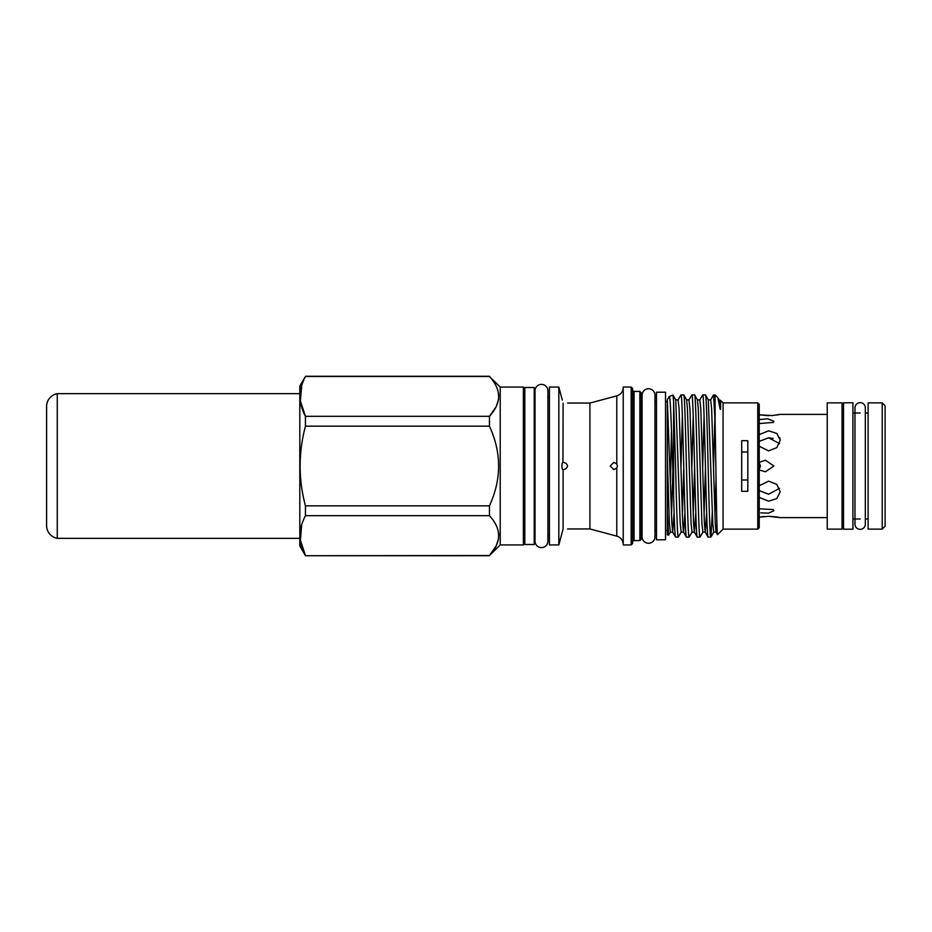 <?xml version="1.0" encoding="UTF-8"?>
<svg xmlns="http://www.w3.org/2000/svg" width="932" height="932" viewBox="0 0 932 932"><rect width="100%" height="100%" fill="white"/><g stroke="black" fill="none" stroke-linecap="round" stroke-linejoin="round"><path stroke-width="1.4" d="M868.111 413.004L865.327 413.004L865.327 407.832A5.173 5.173 0 0 0 860.154 402.659A5.173 5.173 0 0 0 854.982 407.832L854.982 524.168A5.173 5.173 0 0 0 860.154 529.341A5.173 5.173 0 0 0 865.327 524.168L865.327 518.996L868.111 518.996M843.507 529.201L843.507 402.799L852.92 402.799L852.92 529.201L843.507 529.201M885.109 504.527L885.109 427.473M759.231 419.598L767.688 418.771L773.921 421.299L773.269 422.429L759.836 423.501M759.231 508.779L773.269 509.571L773.921 510.701L768.62 513.136L760.803 512.88M759.231 434.568L768.632 430.817L776.81 433.427L780.212 440.195L776.822 447.605L768.632 450.867L759.231 446.253M759.231 485.747L768.632 481.133L776.81 484.395L780.212 491.805L776.822 498.573L768.632 501.183L759.231 497.432M759.231 462.377L765.417 460.21L773.921 466L765.417 471.79L759.836 470.124M827.232 414.379L780.212 414.379L772.185 415.567L759.231 414.822L768.632 415.695M759.231 517.178L768.632 516.305L780.212 517.621L827.232 517.621M882.22 529.12L882.22 402.88L868.111 402.88L868.111 529.12L882.22 529.12L885.109 526.231L885.109 405.77L882.22 402.88M860.154 413.004L852.92 413.004M843.507 413.004L842.062 413.004M860.154 518.996L852.92 518.996M843.507 518.996L842.062 518.996M842.062 529.12L842.062 402.88L827.232 402.88L827.232 529.12L842.062 529.12M57.26 538.346L57.26 393.654A13.025 13.025 0 0 0 46.6 406.457L46.6 525.543A13.025 13.025 0 0 0 57.26 538.346L299.813 538.346M57.26 393.654L299.813 393.654M524.821 544.498L524.821 387.502L534.222 387.502L534.222 544.498L524.821 544.498M665.53 392.209L665.53 539.791L656.489 539.791L656.489 392.209L665.53 392.209M642.09 536.832A6.442 6.442 0 0 0 648.532 543.263A6.442 6.442 0 0 0 654.975 536.832L654.975 395.168A6.442 6.442 0 0 0 648.532 388.737A6.442 6.442 0 0 0 642.09 395.168L642.09 536.832M535.015 541.166A6.442 6.442 0 0 0 541.457 547.608A6.442 6.442 0 0 0 547.899 541.166L547.899 390.834A6.442 6.442 0 0 0 541.457 384.392A6.442 6.442 0 0 0 535.015 390.834L535.015 541.166M634.063 391.405L634.063 540.595L639.853 540.595L641.298 539.139L641.298 392.861L639.853 391.405L634.063 391.405A1.445 1.445 0 0 1 632.618 389.96M634.063 540.595A1.445 1.445 0 0 0 632.618 542.04M642.09 401.389A1.445 1.445 0 0 1 641.298 400.096M642.09 530.611A1.445 1.445 0 0 0 641.298 531.904M632.618 388.516L632.618 543.484L631.174 544.929L631.174 387.071L632.618 388.516M639.853 540.595L639.853 391.405M759.231 404.325L759.231 527.675L757.774 529.12L757.774 402.88L759.231 404.325M500.216 387.071L500.216 544.929L523.376 544.929L523.376 387.071L500.216 387.071L489.44 376.47C501.672 389.704 501.672 402.985 489.44 416.313L489.44 426.157C501.672 452.719 501.672 479.281 489.44 505.843L489.44 515.687C501.672 528.922 501.672 542.203 489.44 555.53L500.216 544.929M549.414 387.071L549.414 544.929L558.827 544.929L558.827 387.071L549.414 387.071M567.553 403.055L589.933 403.055L589.933 528.945L616.786 536.133A8.679 8.679 0 0 1 623.217 544.521M610.192 466L613.85 469.612L616.786 468.074L617.415 466L616.786 463.926L613.85 462.388L610.192 466M589.933 403.055L616.786 395.867L616.786 463.926M623.217 387.479A8.679 8.679 0 0 1 616.786 395.867M631.174 387.071L623.217 387.071L623.217 544.929L631.174 544.929M673.603 495.871C672.17 451.671 670.714 393.968 669.234 396.508L672.986 395.145L673.603 401.284L673.603 495.871C674.279 522.281 674.931 536.017 675.572 537.077L672.671 532.125L671.856 523.33L667.347 399.7L667.347 534.805L668.57 535.178L670.341 532.125L672.671 532.125L674.104 512.507M667.347 512.88L668.5 535.224M669.234 396.508L667.347 399.7M670.434 481.588L671.506 430.386M675.572 537.077L678.286 537.077L681.187 532.125L683.529 532.125L684.962 512.507M673.603 401.284L675.572 466C676.469 503.723 677.378 538.323 678.286 537.077M672.986 395.145L675.758 399.875L678.1 399.875L681.001 394.923C682.818 390.485 684.612 541.515 686.43 537.077L689.132 537.077L692.045 532.125L694.375 532.125L695.808 512.507M678.1 399.875L679.09 408.67L682.702 523.33L683.529 532.125L686.43 537.077M681.001 394.923L683.785 394.982L686.616 399.875L687.432 408.67L691.055 523.33L692.045 532.125M683.715 394.923C685.521 390.485 687.327 541.515 689.132 537.077M686.616 399.875L688.946 399.875L691.859 394.923C693.664 390.485 695.47 541.515 697.276 537.077L699.99 537.077L702.891 532.125L705.233 532.125L706.666 512.507M688.946 399.875L689.936 408.67L693.559 523.33L694.375 532.125L697.276 537.077M691.859 394.923L694.643 394.982L697.462 399.875L698.289 408.67L701.901 523.33L702.891 532.125M694.561 394.923C696.379 390.485 698.173 541.515 699.99 537.077M697.462 399.875L699.804 399.875L702.705 394.923C704.522 390.485 706.316 541.515 708.134 537.077L710.918 537.018L712.304 512.507M699.804 399.875L700.794 408.67L704.406 523.33L705.233 532.125L708.134 537.077M702.705 394.923L705.489 394.982L708.32 399.875L712.759 523.33L713.749 532.125L716.079 532.125L716.964 525.298M705.419 394.923C707.225 390.485 709.031 541.515 710.836 537.077M680.942 468.179L682.352 416.115M691.8 468.179L693.21 416.115M702.658 468.179L704.056 416.115M713.481 394.982L715.089 394.923L715.089 421.532C715.927 464.171 716.72 538.148 717.558 534.619L716.079 532.125L715.263 523.33L711.64 408.67L710.65 399.875L713.481 394.982M713.504 468.179L714.914 416.115M719.982 408.402L719.166 399.875L717.873 397.696L719.982 408.402C720.378 410.138 720.587 409.707 720.599 407.086L720.669 400.492L723.057 402.88L723.057 529.12L717.558 534.619M717.873 397.696L715.089 394.923M747.825 491.292L747.825 440.708L741.686 440.708L741.686 491.292L747.825 491.292M723.057 529.12L757.774 529.12M723.057 402.88L757.774 402.88M496.208 406.62L489.44 416.313L305.451 416.313C298.357 403.102 298.357 389.821 305.451 376.47L299.813 386.058L299.813 545.942L305.451 555.717L489.44 555.717M496.208 545.837L489.44 555.53L305.451 555.717M301.665 524.996L300.384 540.304L305.451 555.53C298.357 542.319 298.357 529.038 305.451 515.687L489.44 515.687M489.44 505.843L305.451 505.843L305.451 515.687M305.451 505.843C298.357 479.328 298.357 452.766 305.451 426.157L489.44 426.157M301.665 385.778L300.384 401.086L305.451 416.313L305.451 426.157M305.451 376.283L489.44 376.283M562.299 400.096L558.827 387.071M563.103 469.577L563.103 469.577C562.415 469.763 562.008 468.575 561.88 466C562.008 463.425 562.415 462.237 563.103 462.423C565.503 462.598 566.994 463.787 567.553 466C566.994 468.214 565.503 469.402 563.103 469.577L563.103 528.84L558.827 544.929M562.94 462.377L563.103 403.16M567.553 528.945L589.933 528.945M523.376 534.805L524.821 534.805M523.376 397.195L524.821 397.195M547.899 534.805L549.414 534.805M547.899 397.195L549.414 397.195M665.53 530.459L667.347 530.459M665.53 401.541L667.347 401.541M654.975 530.459L656.489 530.459M654.975 401.541L656.489 401.541M534.222 534.805L535.015 534.805M534.222 397.195L535.015 397.195M776.81 415.031L780.212 414.379M779.28 517.423L776.81 516.969M776.729 516.957L768.632 516.305M779.525 488.356L768.632 494.205L759.231 490.628M780.212 440.195L779.828 437.667M773.106 438.436L768.632 437.795L779.525 443.644M759.429 468.703L760.465 466L759.231 468.936M747.825 479.98L741.686 479.98M741.686 452.02L747.825 452.02M563.103 528.84L562.299 531.916M759.231 463.064L760.465 466M759.231 441.372L768.632 437.795M764.147 516.503L760.92 516.899M496.29 545.674L498.538 538.638M498.771 535.574L498.538 532.58M496.29 406.445L498.538 399.42M498.771 396.356L498.538 393.362M305.451 376.47L489.44 376.47M713.562 394.923L715.089 421.532M616.786 468.074L616.786 536.133M667.347 458.078L669.351 523.33L670.341 532.125M671.506 515.105L672.822 471.592M675.758 399.875L680.197 523.33L681.187 532.125M682.352 515.105L683.762 468.179M693.21 515.105L694.62 468.179M704.056 515.105L705.466 468.179M714.914 515.105L716.044 479.304M865.327 524.168L865.327 407.832M710.918 537.018L713.749 532.125M708.32 399.875L710.65 399.875M719.166 399.875L720.657 400.492"/></g></svg>

